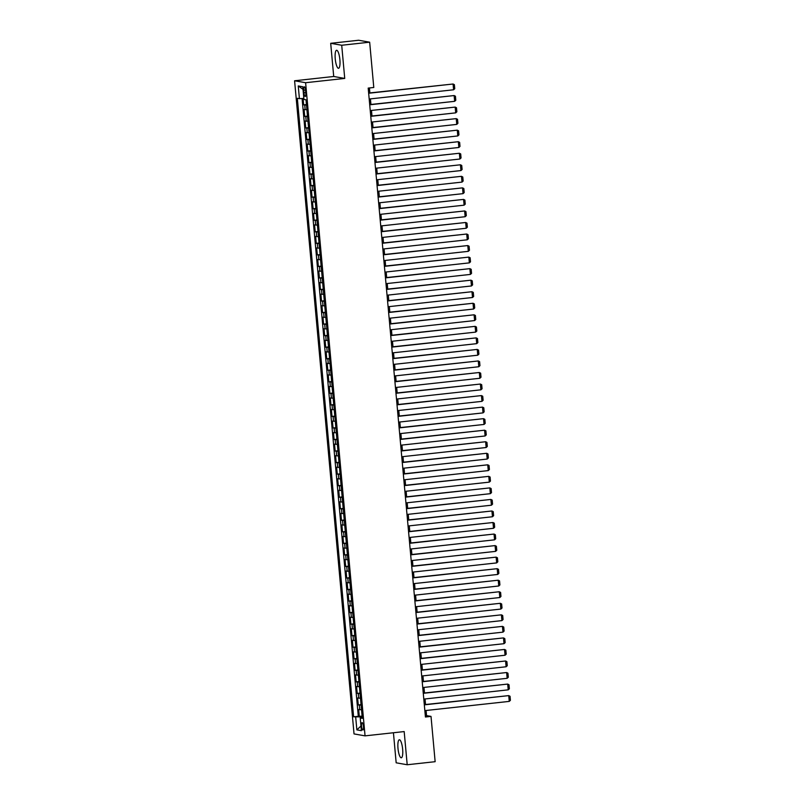 <?xml version="1.0" encoding="UTF-8"?>
<svg xmlns="http://www.w3.org/2000/svg" width="805" height="805" viewBox="0 0 805 805"><rect width="100%" height="100%" fill="white"/><g stroke="black" fill="none" stroke-linecap="round" stroke-linejoin="round"><path stroke-width="1.21" d="M402.641 749.183A9.056 2.274 -96.2 0 0 399.33 739.775A9.056 2.274 -96.2 0 0 397.992 748.368A9.056 2.274 -96.2 0 0 401.303 757.787A9.056 2.274 -96.2 0 0 402.641 749.183M339.891 59.691A9.056 2.274 -96.2 0 0 336.581 50.272A9.056 2.274 -96.2 0 0 335.242 58.876A9.056 2.274 -96.2 0 0 338.553 68.284A9.056 2.274 -96.2 0 0 339.891 59.691M363.468 726.492A3.713 0.936 -96.2 0 0 362.109 722.628A3.713 0.936 -96.2 0 0 361.556 726.16A3.713 0.936 -96.2 0 0 362.914 730.024A3.713 0.936 -96.2 0 0 363.468 726.492M393.434 732.751L396.171 762.808L407.199 764.75L435.143 761.691L431.017 716.4L426.549 715.615L426.087 710.493M294.59 80.772L354.029 733.919L365.057 735.861L305.608 82.714L294.59 80.772L333.713 76.485L344.731 78.427L341.712 45.251L330.694 43.309L333.713 76.485M330.694 43.309L358.638 40.25L369.666 42.192L341.712 45.251M303.062 98.472L303.646 104.871L306.453 104.559M306.926 109.701L304.069 109.49L304.693 116.413L307.51 116.101M307.973 121.243L305.115 121.022L305.749 127.945L308.557 127.643M309.029 132.775L306.162 132.563L306.796 139.486L309.603 139.185M310.076 144.316L307.218 144.105L307.842 151.028L310.66 150.726M311.122 155.858L308.265 155.647L308.899 162.57L311.706 162.258M312.179 167.4L309.321 167.188L309.945 174.111L312.763 173.8M313.226 178.941L310.368 178.72L311.002 185.643L313.809 185.341M314.272 190.473L311.414 190.262L312.048 197.185L314.856 196.883M315.329 202.015L312.471 201.803L313.095 208.726L315.912 208.425M316.375 213.556L313.517 213.345L314.151 220.268L316.959 219.956M317.422 225.098L314.564 224.887L315.198 231.81L318.005 231.498M318.478 236.64L315.62 236.418L316.244 243.341L319.062 243.04M319.525 248.171L316.667 247.96L317.301 254.883L320.108 254.581M320.581 259.713L317.723 259.502L318.347 266.425L321.155 266.123M321.628 271.255L318.77 271.044L319.404 277.967L322.211 277.655M322.674 282.797L319.816 282.585L320.45 289.508L323.258 289.196M323.731 294.338L320.873 294.117L321.497 301.04L324.314 300.738M324.777 305.87L321.92 305.659L322.553 312.582L325.361 312.28M325.824 317.412L322.966 317.2L323.6 324.123L326.407 323.821M326.88 328.953L324.023 328.742L324.646 335.665L327.464 335.353M327.927 340.495L325.069 340.284L325.703 347.207L328.51 346.895M328.983 352.037L326.116 351.815L326.75 358.738L329.557 358.436M330.03 363.568L327.172 363.357L327.796 370.28L330.614 369.978M331.076 375.11L328.219 374.899L328.853 381.822L331.66 381.52M332.133 386.652L329.275 386.44L329.899 393.363L332.717 393.051M333.179 398.193L330.322 397.982L330.956 404.905L333.763 404.593M334.226 409.735L331.368 409.514L332.002 416.437L334.81 416.135M335.283 421.267L332.425 421.055L333.049 427.978L335.866 427.676M336.329 432.808L333.471 432.597L334.105 439.52L336.913 439.218M337.375 444.35L334.518 444.139L335.152 451.062L337.959 450.75M338.432 455.892L335.574 455.68L336.198 462.603L339.016 462.291M339.479 467.433L336.621 467.212L337.255 474.135L340.062 473.833M340.535 478.965L337.667 478.754L338.301 485.677L341.109 485.375M341.582 490.507L338.724 490.295L339.348 497.218L342.165 496.916M342.628 502.048L339.77 501.837L340.404 508.76L343.212 508.448M343.685 513.59L340.827 513.379L341.451 520.302L344.268 519.99M344.731 525.132L341.873 524.91L342.507 531.833L345.315 531.531M345.778 536.663L342.92 536.452L343.554 543.375L346.361 543.073M346.834 548.205L343.976 547.994L344.6 554.917L347.418 554.615M347.881 559.747L345.023 559.535L345.657 566.458L348.464 566.146M348.927 571.288L346.07 571.077L346.703 578L349.511 577.688M349.984 582.83L347.126 582.609L347.75 589.542L350.567 589.23M351.03 594.362L348.173 594.15L348.807 601.073L351.614 600.772M352.087 605.903L349.229 605.692L349.853 612.615L352.66 612.313M353.133 617.445L350.276 617.234L350.91 624.157L353.717 623.845M354.18 628.987L351.322 628.775L351.956 635.698L354.764 635.387M355.236 640.528L352.379 640.307L353.003 647.24L355.82 646.928M356.283 652.06L353.425 651.849L354.059 658.772L356.867 658.47M357.329 663.602L354.472 663.39L355.106 670.313L357.913 670.012M358.386 675.143L355.528 674.932L356.152 681.855L358.97 681.543M359.433 686.685L356.575 686.474L357.209 693.397L360.016 693.085M360.489 698.227L357.621 698.005L358.255 704.938L361.063 704.627M369.666 42.192L373.782 87.483L368.197 88.097L425.432 717.014L431.017 716.4M303.716 90.21L303.948 92.756A3.602 0.906 -96.2 0 0 305.256 96.489A3.602 0.906 -96.2 0 0 305.789 93.078L305.558 90.542A3.602 0.906 -96.2 0 0 304.25 86.799A3.602 0.906 -96.2 0 0 303.716 90.21L305.508 90.019M362.24 717.547L360.227 717.98L362.31 718.342L306.021 99.82L303.938 99.448L302.781 86.759L298.252 85.954L299.41 98.653L297.327 98.28L353.616 716.812L361.365 716.903L361.435 717.718M360.227 717.98L361.385 730.668L356.857 729.873L355.699 717.175M306.504 105.083L303.646 104.871M302.086 98.522L358.305 716.299L362.119 716.168M361.536 709.758L358.678 709.547L359.302 716.47M361.113 705.15L358.255 704.938M360.066 693.608L357.209 693.397M359.01 682.066L356.152 681.855M357.963 670.525L355.106 670.313M356.917 658.993L354.059 658.772M355.86 647.451L353.003 647.24M354.814 635.91L351.956 635.698M353.767 624.368L350.91 624.157M352.711 612.826L349.853 612.615M351.664 601.295L348.807 601.073M350.608 589.753L347.75 589.542M349.561 578.211L346.703 578M348.515 566.67L345.657 566.458M347.458 555.128L344.6 554.917M346.412 543.596L343.554 543.375M345.365 532.055L342.507 531.833M344.309 520.513L341.451 520.302M343.262 508.971L340.404 508.76M342.216 497.43L339.348 497.218M341.159 485.898L338.301 485.677M340.113 474.356L337.255 474.135M339.056 462.815L336.198 462.603M338.009 451.273L335.152 451.062M336.963 439.731L334.105 439.52M335.906 428.2L333.049 427.978M334.86 416.658L332.002 416.437M333.813 405.116L330.956 404.905M332.757 393.575L329.899 393.363M331.71 382.033L328.853 381.822M330.654 370.501L327.796 370.28M329.607 358.96L326.75 358.738M328.561 347.418L325.703 347.207M327.504 335.876L324.646 335.665M326.458 324.335L323.6 324.123M325.411 312.803L322.553 312.582M324.355 301.261L321.497 301.04M323.308 289.72L320.45 289.508M322.262 278.178L319.404 277.967M321.205 266.636L318.347 266.425M320.159 255.105L317.301 254.883M319.102 243.563L316.244 243.341M318.055 232.021L315.198 231.81M317.009 220.479L314.151 220.268M315.952 208.938L313.095 208.726M314.906 197.406L312.048 197.185M313.859 185.864L311.002 185.643M312.803 174.323L309.945 174.111M311.756 162.781L308.899 162.57M310.71 151.239L307.842 151.028M309.653 139.708L306.796 139.486M308.607 128.166L305.749 127.945M307.55 116.624L304.693 116.413M407.199 764.75L404.18 731.574L365.057 735.861M344.731 78.427L305.608 82.714M425.543 704.516L425.03 698.951M424.487 692.974L423.983 687.41M423.44 681.433L422.937 675.878M422.394 669.891L421.88 664.336M421.337 658.349L420.834 652.795M420.291 646.817L419.777 641.253M419.234 635.276L418.731 629.711M418.187 623.734L417.684 618.18M417.141 612.192L416.628 606.638M416.084 600.651L415.581 595.096M415.038 589.119L414.535 583.555M413.991 577.577L413.478 572.013M412.935 566.036L412.432 560.481M411.888 554.494L411.385 548.94M410.832 542.952L410.329 537.398M409.785 531.421L409.282 525.856M408.739 519.879L408.226 514.315M407.682 508.337L407.179 502.783M406.636 496.796L406.133 491.241M405.589 485.254L405.076 479.7M404.533 473.722L404.03 468.158M403.486 462.181L402.983 456.616M402.44 450.639L401.926 445.085M401.383 439.097L400.88 433.543M400.337 427.556L399.833 422.001M399.28 416.024L398.777 410.459M398.234 404.482L397.73 398.918M397.187 392.941L396.674 387.386M396.13 381.399L395.627 375.844M395.084 369.857L394.581 364.303M394.037 358.326L393.524 352.761M392.981 346.784L392.478 341.219M391.934 335.242L391.431 329.688M390.888 323.701L390.375 318.146M389.831 312.159L389.328 306.604M388.785 300.627L388.272 295.063M387.728 289.086L387.225 283.521M386.682 277.544L386.179 271.989M385.635 266.002L385.122 260.448M384.579 254.461L384.076 248.906M383.532 242.929L383.029 237.364M382.486 231.387L381.973 225.823M381.429 219.846L380.926 214.291M380.383 208.304L379.88 202.749M379.326 196.762L378.823 191.208M378.28 185.231L377.776 179.666M377.233 173.689L376.72 168.124M376.177 162.147L375.673 156.593M375.13 150.605L374.627 145.051M374.084 139.064L373.57 133.509M373.027 127.532L372.524 121.968M371.98 115.99L371.477 110.426M370.934 104.449L370.421 98.894M369.877 92.907L369.425 87.956M362.18 716.812L361.365 716.903M425.312 715.746L426.549 715.615M303.847 98.431L299.41 98.653M358.305 716.299L353.616 716.812M303.022 89.355L298.252 85.954M356.857 729.873L360.962 726.04M368.66 93.259L453.074 84.012L368.65 93.048M369.193 99.025L453.607 89.778L453.074 84.012L454.382 84.676L454.755 88.721L453.607 89.778M369.716 104.791L454.131 95.553L369.696 104.58M370.24 110.567L454.654 101.319L454.131 95.553L455.439 96.218L455.801 100.253L454.654 101.319M370.763 116.333L455.177 107.095L370.743 116.121M371.286 122.108L455.7 112.861L455.177 107.095L456.485 107.759L456.858 111.794L455.7 112.861M371.819 127.874L456.234 118.627L371.799 127.663M372.343 133.64L456.757 124.403L456.234 118.627L457.542 119.301L457.904 123.336L456.757 124.403M372.866 139.416L457.28 130.169L372.846 139.205M373.389 145.182L457.804 135.944L457.28 130.169L458.588 130.833L458.951 134.878L457.804 135.944M373.912 150.958L458.327 141.71L373.892 150.746M374.436 156.723L458.85 147.476L458.327 141.71L459.635 142.374L460.007 146.419L458.85 147.476M374.969 162.489L459.383 153.252L374.949 162.278M375.492 168.265L459.907 159.018L459.383 153.252L460.691 153.916L461.054 157.951L459.907 159.018M376.016 174.031L460.43 164.794L375.995 173.82M376.539 179.807L460.953 170.559L460.43 164.794L461.738 165.458L462.11 169.493L460.953 170.559M377.062 185.573L461.476 176.325L377.042 185.361M377.595 191.338L462.01 182.101L461.476 176.325L462.784 176.999L463.157 181.034L462.01 182.101M378.119 197.114L462.533 187.867L378.098 196.903M378.642 202.88L463.056 193.643L462.533 187.867L463.841 188.531L464.203 192.576L463.056 193.643M379.165 208.656L463.579 199.409L379.145 208.445M379.688 214.422L464.103 205.174L463.579 199.409L464.888 200.073L465.26 204.118L464.103 205.174M380.212 220.188L464.636 210.95L380.202 219.976M380.745 225.964L465.159 216.716L464.636 210.95L465.944 211.614L466.306 215.649L465.159 216.716M381.268 231.729L465.682 222.492L381.248 231.518M381.791 237.505L466.206 228.258L465.682 222.492L466.991 223.156L467.353 227.191L466.206 228.258M382.315 243.271L466.729 234.024L382.295 243.06M382.838 249.037L467.252 239.799L466.729 234.024L468.037 234.698L468.409 238.733L467.252 239.799M383.371 254.813L467.786 245.565L383.351 254.601M383.894 260.579L468.309 251.341L467.786 245.565L469.094 246.229L469.456 250.275L468.309 251.341M384.418 266.354L468.832 257.107L384.398 266.143M384.941 272.12L469.355 262.873L468.832 257.107L470.14 257.771L470.512 261.816L469.355 262.873M385.464 277.886L469.879 268.649L385.444 277.675M385.998 283.662L470.412 274.414L469.879 268.649L471.187 269.313L471.559 273.348L470.412 274.414M386.521 289.428L470.935 280.19L386.501 289.216M387.044 295.204L471.458 285.956L470.935 280.19L472.243 280.854L472.605 284.89L471.458 285.956M387.567 300.969L471.982 291.722L387.547 300.758M388.091 306.735L472.505 297.498L471.982 291.722L473.29 292.396L473.662 296.431L472.505 297.498M388.614 312.511L473.028 303.264L388.604 312.3M389.147 318.277L473.561 309.04L473.028 303.264L474.336 303.928L474.709 307.973L473.561 309.04M389.67 324.053L474.085 314.805L389.65 323.841M390.194 329.819L474.608 320.571L474.085 314.805L475.393 315.469L475.755 319.515L474.608 320.571M390.717 335.584L475.131 326.347L390.697 335.373M391.24 341.36L475.654 332.113L475.131 326.347L476.439 327.011L476.812 331.046L475.654 332.113M391.773 347.126L476.188 337.889L391.753 346.915M392.297 352.902L476.711 343.654L476.188 337.889L477.496 338.553L477.858 342.588L476.711 343.654M392.82 358.668L477.234 349.42L392.8 358.456M393.343 364.434L477.757 355.196L477.234 349.42L478.542 350.095L478.905 354.13L477.757 355.196M393.866 370.209L478.281 360.962L393.846 369.998M394.39 375.975L478.804 366.738L478.281 360.962L479.589 361.626L479.961 365.671L478.804 366.738M394.923 381.751L479.337 372.504L394.903 381.54M395.446 387.517L479.861 378.27L479.337 372.504L480.645 373.168L481.008 377.213L479.861 378.27M395.969 393.283L480.384 384.045L395.949 393.071M396.493 399.059L480.907 389.811L480.384 384.045L481.692 384.71L482.064 388.745L480.907 389.811M397.016 404.824L481.43 395.587L396.996 404.613M397.549 410.6L481.964 401.353L481.43 395.587L482.738 396.251L483.111 400.286L481.964 401.353M398.073 416.366L482.487 407.119L398.052 416.155M398.596 422.132L483.01 412.895L482.487 407.119L483.795 407.793L484.157 411.828L483.01 412.895M399.119 427.908L483.533 418.66L399.099 427.697M399.642 433.674L484.057 424.436L483.533 418.66L484.841 419.335L485.214 423.37L484.057 424.436M400.166 439.45L484.58 430.202L400.155 439.238M400.699 445.215L485.113 435.968L484.58 430.202L485.898 430.866L486.26 434.911L485.113 435.968M401.222 450.981L485.636 441.744L401.202 450.77M401.745 456.757L486.16 447.51L485.636 441.744L486.945 442.408L487.307 446.443L486.16 447.51M402.269 462.523L486.683 453.285L402.248 462.312M402.792 468.299L487.206 459.051L486.683 453.285L487.991 453.95L488.363 457.985L487.206 459.051M403.325 474.065L487.739 464.817L403.305 473.853M403.848 479.83L488.263 470.593L487.739 464.817L489.048 465.491L489.41 469.526L488.263 470.593M404.372 485.606L488.786 476.359L404.351 485.395M404.895 491.372L489.309 482.135L488.786 476.359L490.094 477.033L490.456 481.068L489.309 482.135M405.418 497.148L489.832 487.9L405.398 496.937M405.941 502.914L490.356 493.666L489.832 487.9L491.141 488.565L491.513 492.61L490.356 493.666M406.475 508.68L490.889 499.442L406.455 508.468M406.998 514.455L491.412 505.208L490.889 499.442L492.197 500.106L492.559 504.141L491.412 505.208M407.521 520.221L491.936 510.984L407.501 520.01M408.044 525.997L492.459 516.75L491.936 510.984L493.244 511.648L493.616 515.683L492.459 516.75M408.568 531.763L492.982 522.515L408.558 531.552M409.101 537.529L493.515 528.291L492.982 522.515L494.29 523.19L494.662 527.225L493.515 528.291M409.624 543.305L494.039 534.057L409.604 543.093M410.148 549.07L494.562 539.833L494.039 534.057L495.347 534.731L495.709 538.766L494.562 539.833M410.671 554.846L495.085 545.599L410.651 554.635M411.194 560.612L495.608 551.365L495.085 545.599L496.393 546.263L496.766 550.308L495.608 551.365M411.727 566.378L496.142 557.14L411.707 566.167M412.251 572.154L496.665 562.906L496.142 557.14L497.45 557.805L497.812 561.84L496.665 562.906M412.774 577.92L497.188 568.682L412.754 577.708M413.297 583.695L497.711 574.448L497.188 568.682L498.496 569.346L498.859 573.381L497.711 574.448M413.82 589.461L498.235 580.214L413.8 589.25M414.344 595.227L498.758 585.99L498.235 580.214L499.543 580.888L499.915 584.923L498.758 585.99M414.877 601.003L499.291 591.756L414.857 600.792M415.4 606.769L499.814 597.531L499.291 591.756L500.599 592.43L500.962 596.465L499.814 597.531M415.923 612.545L500.338 603.297L415.903 612.333M416.447 618.31L500.861 609.063L500.338 603.297L501.646 603.961L502.018 608.006L500.861 609.063M416.97 624.076L501.384 614.839L416.95 623.865M417.503 629.852L501.918 620.605L501.384 614.839L502.692 615.503L503.065 619.538L501.918 620.605M418.026 635.618L502.441 626.381L418.006 635.407M418.55 641.394L502.964 632.146L502.441 626.381L503.749 627.045L504.111 631.08L502.964 632.146M419.073 647.16L503.487 637.912L419.053 646.948M419.596 652.925L504.011 643.688L503.487 637.912L504.795 638.586L505.168 642.621L504.011 643.688M420.119 658.701L504.534 649.454L420.109 658.49M420.653 664.467L505.067 655.23L504.534 649.454L505.842 650.128L506.214 654.163L505.067 655.23M421.176 670.243L505.59 660.996L421.156 670.032M421.699 676.009L506.114 666.761L505.59 660.996L506.898 661.66L507.261 665.705L506.114 666.761M422.223 681.775L506.637 672.537L422.202 681.563M422.746 687.551L507.16 678.303L506.637 672.537L507.945 673.201L508.317 677.236L507.16 678.303M423.279 693.316L507.693 684.079L423.259 693.105M423.802 699.092L508.217 689.845L507.693 684.079L509.002 684.743L509.364 688.778L508.217 689.845M424.326 704.858L508.74 695.611L424.305 704.647M424.849 710.624L509.263 701.386L508.74 695.611L510.048 696.285L510.41 700.32L509.263 701.386M305.155 109.681L304.733 105.063M359.765 709.738L359.342 705.13M358.718 698.197L358.295 693.588M357.662 686.665L357.239 682.046M356.615 675.123L356.192 670.505M355.558 663.582L355.146 658.963M354.512 652.04L354.089 647.431M353.465 640.498L353.043 635.89M352.409 628.967L351.996 624.348M351.362 617.425L350.94 612.806M350.316 605.883L349.893 601.265M349.259 594.342L348.847 589.733M348.213 582.8L347.79 578.191M347.166 571.268L346.744 566.65M346.11 559.727L345.687 555.108M345.063 548.185L344.641 543.566M344.007 536.643L343.594 532.035M342.96 525.102L342.538 520.493M341.914 513.57L341.491 508.951M340.857 502.028L340.445 497.41M339.811 490.487L339.388 485.868M338.764 478.945L338.342 474.336M337.708 467.403L337.285 462.795M336.661 455.872L336.238 451.253M335.605 444.33L335.192 439.711M334.558 432.788L334.135 428.169M333.512 421.246L333.089 416.638M332.455 409.705L332.042 405.096M331.408 398.173L330.986 393.554M330.362 386.631L329.939 382.013M329.305 375.09L328.893 370.471M328.259 363.548L327.836 358.939M327.212 352.006L326.79 347.398M326.156 340.475L325.733 335.856M325.109 328.933L324.687 324.314M324.053 317.391L323.64 312.773M323.006 305.85L322.584 301.241M321.96 294.308L321.537 289.699M320.903 282.776L320.491 278.158M319.857 271.235L319.434 266.616M318.81 259.693L318.388 255.074M317.754 248.151L317.341 243.543M316.707 236.61L316.285 232.001M315.661 225.078L315.238 220.459M314.604 213.536L314.181 208.918M313.558 201.995L313.135 197.376M312.501 190.453L312.088 185.844M311.454 178.911L311.032 174.303M310.408 167.38L309.985 162.761M309.351 155.838L308.939 151.219M308.305 144.296L307.882 139.678M307.258 132.755L306.836 128.146M306.202 121.213L305.779 116.604M305.749 92.555L303.948 92.756"/></g></svg>
